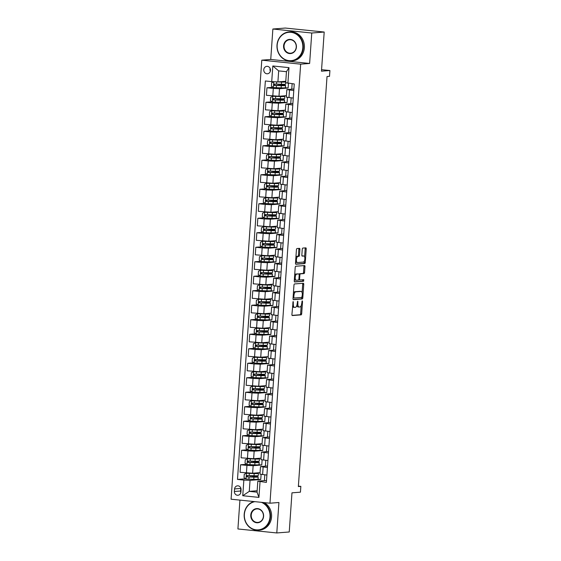<?xml version="1.0" encoding="UTF-8"?>
<svg xmlns="http://www.w3.org/2000/svg" width="561" height="561" viewBox="0 0 561 561"><rect width="100%" height="100%" fill="white"/><g stroke="black" fill="none" stroke-linecap="round" stroke-linejoin="round"><path stroke-width="0.84" d="M293.158 301.523L291.916 314.448A1.143 0.484 95.9 0 0 292.288 315.548A1.143 0.484 95.9 0 0 292.323 315.548L301.117 314.861A1.143 0.484 95.9 0 0 301.685 313.683L302.533 301.587L302.246 300.815L301.741 303.206A3.661 1.55 95.9 0 1 299.925 306.972L299.188 307.028A3.661 1.55 95.9 0 1 299.069 307.028A3.661 1.55 95.9 0 1 297.877 303.508L297.73 301.173L297.197 303.557A3.661 1.55 95.9 0 1 295.381 307.323L294.644 307.386A3.661 1.55 95.9 0 1 294.525 307.379A3.661 1.55 95.9 0 1 293.34 303.859L293.158 301.523M263.761 69.718A3.731 3.373 -94.5 0 0 267.415 73.779A3.731 3.373 -94.5 0 0 270.486 70.406A3.731 3.373 -94.5 0 0 266.833 66.345A3.731 3.373 -94.5 0 0 263.761 69.718M270.122 68.414A3.731 3.373 -94.5 0 0 269.981 69.234A3.731 3.373 -94.5 0 0 270.346 71.226M299.89 249.449A1.143 0.484 95.9 0 0 299.518 248.348A1.143 0.484 95.9 0 0 299.476 248.348L297.007 248.544A1.143 0.484 95.9 0 0 296.439 249.722L295.5 263.151A1.143 0.484 95.9 0 0 295.871 264.252A1.143 0.484 95.9 0 0 295.913 264.252L304.707 263.572A1.143 0.484 95.9 0 0 305.275 262.394L306.215 248.958A1.143 0.484 95.9 0 0 305.843 247.857A1.143 0.484 95.9 0 0 305.801 247.857L302.821 248.088A1.143 0.484 95.9 0 0 302.253 249.266L301.853 255.017A1.143 0.484 95.9 0 0 302.225 256.118A1.143 0.484 95.9 0 0 302.26 256.118L303.739 255.998A3.057 1.29 95.9 0 1 303.838 256.005A3.057 1.29 95.9 0 1 304.826 259.063A3.057 1.29 95.9 0 1 303.312 262.092L297.526 262.541A3.057 1.29 95.9 0 1 297.428 262.541A3.057 1.29 95.9 0 1 296.439 259.484A3.057 1.29 95.9 0 1 297.954 256.454L298.915 256.377A1.143 0.484 95.9 0 0 299.483 255.199L299.89 249.449L298.838 249.343A1.143 0.484 95.9 0 0 298.683 248.411M239.926 500.117L237.913 528.96L276.79 532.95L289.238 531.982L291.972 492.831L300.437 492.172L300.843 486.373L298.354 486.569L327.028 76.527L329.51 76.331L329.917 70.532L321.565 69.676M311.755 33.015L272.87 29.018L270.739 59.466L309.623 63.463L311.755 33.015L324.195 32.04L321.46 71.191L329.917 70.532M309.623 63.463L300.661 64.157L269.96 503.203L231.083 499.206L261.784 60.167L300.661 64.157M276.79 532.95L278.922 502.502L269.96 503.203M294.532 283.95A1.143 0.484 95.9 0 0 293.964 285.128L293.024 298.564A1.143 0.484 95.9 0 0 293.396 299.665A1.143 0.484 95.9 0 0 293.438 299.665L302.232 298.978A1.143 0.484 95.9 0 0 302.8 297.8L303.739 284.364A1.143 0.484 95.9 0 0 303.368 283.27A1.143 0.484 95.9 0 0 303.326 283.263L294.532 283.95M294.266 280.858L295.205 267.422A1.143 0.484 95.9 0 1 295.773 266.244L304.567 265.563A1.143 0.484 95.9 0 1 304.602 265.563A1.143 0.484 95.9 0 1 304.974 266.664L304.574 272.415A1.143 0.484 95.9 0 1 304.006 273.586L300.437 273.866A1.143 0.484 95.9 0 0 299.869 275.044L299.602 278.859A1.143 0.484 95.9 0 0 299.974 279.96A1.143 0.484 95.9 0 0 300.016 279.96L303.753 279.666L303.613 281.264L294.672 281.959A1.143 0.484 95.9 0 1 294.637 281.959A1.143 0.484 95.9 0 1 294.266 280.858M272.87 29.018L285.311 28.05L324.195 32.04M240.886 492.151L241.069 489.599A3.611 3.268 -94.5 0 0 234.554 488.933L234.372 491.485A3.611 3.268 -94.5 0 0 240.886 492.151M257.148 490.756L249.273 491.366L257.05 492.165L257.822 481.149L266.391 482.39L294.252 83.947L285.682 82.705L286.454 71.689L278.677 70.889L277.905 81.906L285.78 81.296M260.031 481.738L258.937 497.397L242.752 495.735L243.853 480.076L250.045 480.349L260.746 479.515L261.103 474.431M245.669 478.785L237.492 479.424L243.853 480.076M237.492 479.424L265.353 80.98L271.713 81.633L272.807 65.974L288.992 67.636L287.898 83.294M270.739 59.466L261.784 60.167M300.843 486.373L298.382 486.121M250.045 480.349L249.273 491.366L242.752 495.735M292.134 83.729L291.755 89.157M291.145 97.852L290.738 103.652M290.135 112.354L289.728 118.154M289.118 126.849L288.712 132.655M288.102 141.351L287.702 147.15M287.092 155.853L286.685 161.652M286.075 170.348L285.668 176.154M285.065 184.85L284.658 190.649M284.048 199.351L283.642 205.151M283.039 213.846L282.632 219.646M282.022 228.348L281.615 234.147M281.005 242.843L280.605 248.649M279.995 257.345L279.588 263.144M278.978 271.847L278.572 277.646M277.968 286.341L277.562 292.148M276.952 300.843L276.545 306.643M275.935 315.345L275.535 321.144M274.925 329.84L274.518 335.646M273.908 344.342L273.502 350.141M272.898 358.844L272.492 364.643M271.882 373.338L271.475 379.145M270.872 387.84L270.465 393.64M269.855 402.342L269.448 408.142M268.838 416.837L268.439 422.636M267.828 431.339L267.422 437.138M266.812 445.834L266.405 451.64M265.802 460.336L265.395 466.135M264.785 474.837L264.378 480.637M273.046 87.299L266.959 87.775L273.312 88.428L279.511 88.701L288.123 88.035L288.445 83.351M266.959 87.775L266.433 95.314L278.985 96.247L286.419 95.665M272.029 101.8L265.942 102.277L272.302 102.929L278.494 103.203L287.106 102.53L287.463 97.446M265.942 102.277L265.416 109.816L277.968 110.741L285.402 110.166M271.019 116.302L264.932 116.772L271.286 117.424L277.485 117.705L286.096 117.032L286.447 111.941M264.932 116.772L264.406 124.311L276.952 125.243L284.385 124.661M270.002 130.797L263.915 131.274L270.276 131.926L276.468 132.2L285.079 131.533L285.437 126.442M263.915 131.274L263.39 138.812L275.942 139.745L283.375 139.163M268.985 145.299L262.906 145.776L269.259 146.428L275.451 146.702L284.062 146.028L284.42 140.944M262.906 145.776L262.373 153.314L274.925 154.24L282.358 153.665M267.976 159.801L261.889 160.271L268.249 160.923L274.441 161.203L283.053 160.53L283.41 155.439M261.889 160.271L261.363 167.809L273.915 168.742L281.349 168.16M266.959 174.296L260.872 174.773L267.232 175.425L273.424 175.698L282.036 175.032L282.393 169.941M260.872 174.773L260.346 182.311L272.898 183.237L280.332 182.662M265.949 188.798L259.862 189.267L266.216 189.927L272.415 190.2L281.026 189.527L281.377 184.443M259.862 189.267L259.336 196.813L271.889 197.738L279.315 197.163M264.932 203.292L258.845 203.769L265.206 204.421L271.398 204.702L280.009 204.029L280.367 198.938M258.845 203.769L258.319 211.308L270.872 212.24L278.305 211.658M263.922 217.794L257.836 218.271L264.189 218.923L270.388 219.197L278.992 218.531L279.35 213.439M257.836 218.271L257.303 225.81L269.855 226.735L277.288 226.16M262.906 232.296L256.819 232.766L263.179 233.418L269.371 233.699L277.983 233.025L278.34 227.941M256.819 232.766L256.293 240.311L268.845 241.237L276.278 240.655M261.889 246.791L255.802 247.268L262.162 247.92L268.354 248.2L276.966 247.527L277.323 242.436M255.802 247.268L255.276 254.806L267.828 255.739L275.262 255.157M260.879 261.293L254.792 261.77L261.146 262.422L267.345 262.695L275.956 262.022L276.307 256.938M254.792 261.77L254.266 269.308L266.819 270.234L274.252 269.659M259.862 275.795L253.775 276.264L260.136 276.917L266.328 277.197L274.939 276.524L275.297 271.44M253.775 276.264L253.249 283.803L265.802 284.736L273.235 284.154M258.852 290.289L252.766 290.766L259.119 291.418L265.318 291.692L273.929 291.026L274.28 285.935M252.766 290.766L252.233 298.305L264.785 299.237L272.218 298.655M257.836 304.791L251.749 305.268L258.109 305.92L264.301 306.194L272.912 305.521L273.27 300.437M251.749 305.268L251.223 312.807L263.775 313.732L271.208 313.157M256.819 319.293L250.739 319.763L257.092 320.415L263.284 320.696L271.896 320.022L272.253 314.931M250.739 319.763L250.206 327.301L262.758 328.234L270.192 327.652M255.809 333.788L249.722 334.265L256.082 334.917L262.275 335.19L270.886 334.524L271.244 329.433M249.722 334.265L249.196 341.803L261.749 342.736L269.182 342.154M254.792 348.29L248.705 348.767L255.066 349.419L261.258 349.692L269.869 349.019L270.227 343.935M248.705 348.767L248.179 356.305L260.732 357.231L268.165 356.656M253.782 362.792L247.696 363.262L254.049 363.914L260.248 364.194L268.859 363.521L269.21 358.43M247.696 363.262L247.17 370.8L259.722 371.733L267.148 371.151M252.766 377.287L246.679 377.763L253.039 378.416L259.231 378.689L267.842 378.023L268.2 372.932M246.679 377.763L246.153 385.302L258.705 386.234L266.138 385.652M251.756 391.788L245.669 392.258L252.022 392.917L258.221 393.191L266.826 392.518L267.183 387.434M245.669 392.258L245.136 399.804L257.688 400.729L265.122 400.154M250.739 406.283L244.652 406.76L251.012 407.412L257.204 407.693L265.816 407.02L266.173 401.928M244.652 406.76L244.126 414.298L256.679 415.231L264.112 414.649M249.722 420.785L243.635 421.262L249.996 421.914L256.188 422.188L264.799 421.521L265.157 416.43M243.635 421.262L243.109 428.8L255.662 429.726L263.095 429.151M248.712 435.287L242.625 435.757L248.979 436.409L255.178 436.689L263.789 436.016L264.14 430.932M242.625 435.757L242.1 443.302L254.652 444.228L262.085 443.646M247.696 449.782L241.609 450.259L247.969 450.911L254.161 451.191L262.772 450.518L263.13 445.427M241.609 450.259L241.083 457.797L253.635 458.73L261.068 458.148M246.686 464.284L240.599 464.76L246.952 465.413L253.151 465.686L261.763 465.02L262.113 459.929M240.599 464.76L240.066 472.299L252.618 473.225L260.052 472.65M266.524 480.468L257.822 481.149M267.541 465.974L260.479 466.591L267.429 467.516M268.551 451.472L261.489 452.096L268.446 453.015M269.568 436.97L262.506 437.594L269.462 438.513M270.584 422.475L263.516 423.092L270.472 424.018M271.594 407.973L264.533 408.597L271.489 409.516M272.611 393.471L265.549 394.095L272.499 395.014M273.621 378.977L266.559 379.594L273.516 380.519M274.638 364.475L267.576 365.099L274.525 366.017M275.647 349.973L268.586 350.597L275.542 351.516M276.664 335.478L269.603 336.095L276.559 337.021M277.681 320.976L270.619 321.6L277.569 322.519M278.691 306.474L271.629 307.098L278.586 308.024M279.708 291.979L272.646 292.604L279.595 293.522M280.717 277.478L273.656 278.102L280.612 279.02M281.734 262.983L274.673 263.6L281.629 264.526M282.751 248.481L275.689 249.105L282.639 250.024M283.761 233.979L276.699 234.603L283.656 235.522M284.778 219.484L277.716 220.101L284.665 221.027M285.787 204.982L278.726 205.607L285.682 206.525M286.804 190.481L279.743 191.105L286.692 192.023M287.814 175.986L280.752 176.603L287.709 177.528M288.831 161.484L281.769 162.108L288.726 163.027M289.848 146.982L282.786 147.606L289.735 148.525M290.857 132.487L283.796 133.104L290.752 134.03M291.874 117.985L284.813 118.609L291.762 119.528M292.884 103.483L285.822 104.108L292.779 105.026M293.901 88.989L286.839 89.606L293.796 90.531M260.746 479.515L257.899 479.22M260.479 466.591L259.953 474.129L266.903 475.055M261.763 465.02L258.909 464.725M261.489 452.096L260.963 459.634L267.92 460.553M262.506 437.594L261.98 445.132L268.929 446.058M262.772 450.518L259.925 450.224M263.516 423.092L262.99 430.631L269.946 431.556M263.789 436.016L260.935 435.729M264.533 408.597L264.007 416.136L270.963 417.054M264.799 421.521L261.952 421.227M265.549 394.095L265.016 401.634L271.973 402.56M265.816 407.02L262.969 406.725M266.559 379.594L266.033 387.139L272.99 388.058M266.826 392.518L263.979 392.23M267.576 365.099L267.05 372.637L273.999 373.556M267.842 378.023L264.995 377.728M268.586 350.597L268.06 358.135L275.016 359.061M268.859 363.521L266.005 363.226M269.603 336.095L269.077 343.641L276.026 344.559M269.869 349.019L267.022 348.732M270.619 321.6L270.086 329.139L277.043 330.057M270.886 334.524L268.032 334.23M271.629 307.098L271.103 314.637L278.06 315.562M271.896 320.022L269.049 319.728M272.646 292.604L272.12 300.142L279.069 301.061M272.912 305.521L270.065 305.233M273.656 278.102L273.13 285.64L280.086 286.559M273.929 291.026L271.075 290.731M274.673 263.6L274.147 271.138L281.096 272.064M274.939 276.524L272.092 276.229M275.689 249.105L275.156 256.643L282.113 257.562M275.956 262.022L273.102 261.735M276.699 234.603L276.173 242.142L283.13 243.06M276.966 247.527L274.119 247.233M277.716 220.101L277.183 227.64L284.139 228.565M277.983 233.025L275.135 232.731M278.726 205.607L278.2 213.145L285.156 214.064M278.992 218.531L276.145 218.236M279.743 191.105L279.217 198.643L286.166 199.569M280.009 204.029L277.162 203.734M280.752 176.603L280.227 184.148L287.183 185.067M281.026 189.527L278.172 189.239M281.769 162.108L281.243 169.646L288.193 170.565M282.036 175.032L279.189 174.737M282.786 147.606L282.253 155.145L289.21 156.07M283.053 160.53L280.198 160.236M283.796 133.104L283.27 140.65L290.226 141.568M284.062 146.028L281.215 145.741M284.813 118.609L284.287 126.148L291.236 127.067M285.079 131.533L282.232 131.239M285.822 104.108L285.297 111.646L292.253 112.572M286.096 117.032L283.242 116.737M286.839 89.606L286.313 97.151L293.263 98.07M287.106 102.53L284.259 102.242M288.123 88.035L285.269 87.74M277.905 81.906L271.713 81.633M257.05 492.165L258.937 497.397M272.807 65.974L278.677 70.889M288.992 67.636L286.454 71.689M240.837 487.965A3.611 3.268 -94.5 0 0 240.774 488.449L240.592 491.001A3.611 3.268 -94.5 0 0 240.823 492.635M292.498 306.103A3.661 1.55 95.9 0 0 293.473 307.274A3.661 1.55 95.9 0 0 293.592 307.274M296.916 305.219A3.661 1.55 95.9 0 0 298.017 306.916A3.661 1.55 95.9 0 0 298.136 306.923M292.071 315.38L300.065 314.756A1.143 0.484 95.9 0 0 300.633 313.578L301.194 305.619M302.106 292.597L302.688 284.259A1.143 0.484 95.9 0 0 302.533 283.326M293.179 299.497L301.18 298.873A1.143 0.484 95.9 0 0 301.748 297.695L301.762 297.428M293.796 297.26L294.083 298.031L301.804 297.428L302.316 294.953A3.661 1.55 95.9 0 0 301.131 291.432A3.661 1.55 95.9 0 0 301.012 291.432L295.731 291.839A3.661 1.55 95.9 0 0 293.915 295.605L293.796 297.26L293.123 297.19M300.191 291.348A3.661 1.55 95.9 0 0 300.079 291.32A3.661 1.55 95.9 0 0 299.96 291.32L301.012 291.432M293.41 293.087A3.661 1.55 95.9 0 1 294.679 291.734L299.96 291.32M299.013 274.133A1.143 0.484 95.9 0 1 299.385 273.761L302.954 273.48A1.143 0.484 95.9 0 0 303.522 272.302L303.922 266.552A1.143 0.484 95.9 0 0 303.774 265.626M298.725 279.715A1.143 0.484 95.9 0 0 298.922 279.848A1.143 0.484 95.9 0 0 298.964 279.848L299.939 279.953M294.42 281.79L302.561 281.152L302.884 279.736M296.741 274.154A3.057 1.29 95.9 0 0 295.226 277.183A3.057 1.29 95.9 0 0 296.215 280.248A3.057 1.29 95.9 0 0 296.313 280.248L298.354 280.086A1.143 0.484 95.9 0 0 298.922 278.908L299.188 275.093A1.143 0.484 95.9 0 0 298.817 273.999A1.143 0.484 95.9 0 0 298.775 273.992L295.689 274.049A3.057 1.29 95.9 0 0 294.672 275.079M294.378 279.259A3.057 1.29 95.9 0 0 295.163 280.135A3.057 1.29 95.9 0 0 295.261 280.135M297.8 273.894A1.143 0.484 95.9 0 0 297.765 273.887A1.143 0.484 95.9 0 0 297.73 273.887L298.775 273.992M295.689 274.049L297.73 273.887M295.913 257.317A3.057 1.29 95.9 0 1 296.902 256.342L297.863 256.272A1.143 0.484 95.9 0 0 298.431 255.094L298.838 249.343M295.612 261.608A3.057 1.29 95.9 0 0 296.376 262.436A3.057 1.29 95.9 0 0 296.474 262.436M302.884 255.914A3.057 1.29 95.9 0 0 302.793 255.893A3.057 1.29 95.9 0 0 302.688 255.893L303.739 255.998M302.007 255.949L302.688 255.893M304.602 256.826L305.163 248.853A1.143 0.484 95.9 0 0 305.009 247.92M295.654 264.084L303.655 263.46A1.143 0.484 95.9 0 0 304.223 262.282L304.307 261.124M256.209 472.951A7.398 0.512 4 0 1 256.924 473.225A7.398 0.512 4 0 1 253.39 473.414L246.454 473.239L244.266 474.185L244.028 477.663L246.048 479.038L253.768 479.36A8.92 0.617 4 0 0 258.032 479.129L258.186 476.927A8.92 0.617 4 0 0 255.115 476.24L252.569 475.721M246.454 473.239L254.175 473.561A8.92 0.617 4 0 0 258.439 473.33A8.92 0.617 4 0 0 257.001 472.888M258.439 473.33L258.284 475.532A8.92 0.617 -176 0 1 254.021 475.763L247.149 475.518C246.223 475.91 246.195 476.373 247.05 476.913L253.923 477.152A8.92 0.617 4 0 0 258.186 476.927M254.07 477.025L254.126 476.247A7.398 0.512 -176 0 1 256.672 476.815A7.398 0.512 -176 0 1 253.137 477.011L247.766 476.857L247.12 475.875M254.126 476.247L250.809 475.679L250.718 476.941M257.219 458.449A7.398 0.512 4 0 1 257.941 458.723A7.398 0.512 4 0 1 254.399 458.912L248.116 458.688L245.283 459.683L245.038 463.169L247.064 464.543L254.785 464.859A8.92 0.617 4 0 0 259.042 464.627L259.196 462.425A8.92 0.617 4 0 0 256.132 461.738L253.579 461.226M247.464 458.744L255.192 459.059A8.92 0.617 4 0 0 259.448 458.828A8.92 0.617 4 0 0 258.011 458.386M259.448 458.828L259.294 461.03A8.92 0.617 -176 0 1 255.038 461.261L248.165 461.023C247.24 461.408 247.205 461.871 248.067 462.411L254.939 462.657A8.92 0.617 4 0 0 259.196 462.425M255.087 462.53L255.143 461.752A7.398 0.512 -176 0 1 257.688 462.32A7.398 0.512 -176 0 1 254.147 462.509L248.782 462.355L248.13 461.38M255.143 461.752L251.819 461.177L251.735 462.446M258.235 443.947A7.398 0.512 4 0 1 258.951 444.221A7.398 0.512 4 0 1 255.416 444.417L248.481 444.242L246.3 445.189L246.055 448.667L248.074 450.041L255.795 450.357A8.92 0.617 4 0 0 260.059 450.132L260.213 447.923A8.92 0.617 4 0 0 257.141 447.236L254.596 446.724M248.481 444.242L256.202 444.557A8.92 0.617 4 0 0 260.465 444.326A8.92 0.617 4 0 0 259.028 443.884M260.465 444.326L260.311 446.535A8.92 0.617 -176 0 1 256.047 446.766L249.175 446.521C248.25 446.907 248.221 447.369 249.077 447.916L255.949 448.155A8.92 0.617 4 0 0 260.213 447.923M256.096 448.029L256.153 447.25A7.398 0.512 -176 0 1 258.698 447.818A7.398 0.512 -176 0 1 255.164 448.015L249.792 447.86L249.147 446.879M256.153 447.25L252.836 446.675M259.245 429.453A7.398 0.512 4 0 1 259.967 429.726A7.398 0.512 4 0 1 256.426 429.915L249.498 429.74L247.31 430.687L247.071 434.165L249.091 435.539L256.812 435.862A8.92 0.617 4 0 0 261.075 435.631L261.23 433.429A8.92 0.617 4 0 0 258.158 432.741L255.613 432.384M249.498 429.74L257.219 430.063A8.92 0.617 4 0 0 261.475 429.831A8.92 0.617 4 0 0 260.038 429.389M261.475 429.831L261.321 432.033A8.92 0.617 -176 0 1 257.064 432.265L250.192 432.026C249.266 432.412 249.231 432.875 250.094 433.415L256.966 433.66A8.92 0.617 4 0 0 261.23 433.429M257.113 433.527L257.169 432.748A7.398 0.512 -176 0 1 259.715 433.323A7.398 0.512 -176 0 1 256.181 433.513L250.809 433.358L250.157 432.377M257.169 432.748L253.845 432.18L253.761 433.45M260.262 414.951A7.398 0.512 4 0 1 260.984 415.224A7.398 0.512 4 0 1 257.443 415.413L250.508 415.245L248.327 416.185L248.081 419.67L250.101 421.045L257.822 421.36A8.92 0.617 4 0 0 262.085 421.129L262.239 418.927A8.92 0.617 4 0 0 259.175 418.24L256.622 417.889M250.508 415.245L258.228 415.561A8.92 0.617 4 0 0 262.492 415.329A8.92 0.617 4 0 0 261.054 414.888M262.492 415.329L262.338 417.531A8.92 0.617 -176 0 1 258.074 417.763L251.202 417.524C250.283 417.91 250.248 418.373 251.104 418.913L257.976 419.158A8.92 0.617 4 0 0 262.239 418.927M258.13 419.032L258.179 418.254A7.398 0.512 -176 0 1 260.732 418.822A7.398 0.512 -176 0 1 257.19 419.011L251.826 418.857L251.174 417.882M258.179 418.254L254.862 417.679M254.911 501.653A14.221 12.847 -94.5 0 0 244.365 514.367A14.221 12.847 -94.5 0 0 256.195 529.829A14.221 12.847 -94.5 0 0 270.002 516.997A14.221 12.847 -94.5 0 0 261.37 502.319M262.667 502.453A14.572 13.169 85.5 0 1 270.465 517.018A14.572 13.169 85.5 0 1 258.467 530.194A14.572 13.169 85.5 0 1 244.196 514.318A14.572 13.169 85.5 0 1 253.909 501.548M250.774 515.026A7.111 6.423 85.5 0 1 257.674 508.603A7.111 6.423 85.5 0 1 263.593 516.337A7.111 6.423 85.5 0 1 256.686 522.754A7.111 6.423 85.5 0 1 250.774 515.026M263.425 516.295A6.76 6.108 -94.5 0 0 256.805 508.932A6.76 6.108 -94.5 0 0 251.237 515.047A6.76 6.108 -94.5 0 0 257.857 522.41A6.76 6.108 -94.5 0 0 263.425 516.295M264.224 502.607A14.572 13.169 85.5 0 1 271.566 516.933A14.572 13.169 85.5 0 1 259.561 530.11L258.467 530.194M277.169 45.168A14.221 12.847 -94.5 0 0 288.999 60.63A14.221 12.847 -94.5 0 0 302.814 47.797A14.221 12.847 -94.5 0 0 290.984 32.328A14.221 12.847 -94.5 0 0 277.169 45.168M303.277 47.818A14.572 13.169 85.5 0 1 291.271 60.995A14.572 13.169 85.5 0 1 277.008 45.118A14.572 13.169 85.5 0 1 289.006 31.942A14.572 13.169 85.5 0 1 303.277 47.818M283.578 45.827A7.111 6.423 85.5 0 1 290.486 39.403A7.111 6.423 85.5 0 1 296.404 47.138A7.111 6.423 85.5 0 1 289.497 53.554A7.111 6.423 85.5 0 1 283.578 45.827M296.236 47.096A6.76 6.108 -94.5 0 0 289.616 39.733A6.76 6.108 -94.5 0 0 284.048 45.848A6.76 6.108 -94.5 0 0 290.668 53.211A6.76 6.108 -94.5 0 0 296.236 47.096M289.006 31.942L290.107 31.858A14.572 13.169 85.5 0 1 304.371 47.734A14.572 13.169 85.5 0 1 292.365 60.911L291.271 60.995M261.279 400.449A7.398 0.512 4 0 1 261.994 400.722A7.398 0.512 4 0 1 258.46 400.919L251.524 400.743L249.336 401.69L249.098 405.168L251.118 406.543L258.838 406.865A8.92 0.617 4 0 0 263.102 406.634L263.256 404.425A8.92 0.617 4 0 0 260.185 403.738L257.639 403.387M251.524 400.743L259.245 401.059A8.92 0.617 4 0 0 263.509 400.835A8.92 0.617 4 0 0 262.071 400.393M263.509 400.835L263.354 403.036A8.92 0.617 -176 0 1 259.091 403.268L252.219 403.022C251.293 403.408 251.265 403.878 252.12 404.418L258.993 404.656A8.92 0.617 4 0 0 263.256 404.425M259.14 404.53L259.196 403.752A7.398 0.512 -176 0 1 261.742 404.32A7.398 0.512 -176 0 1 258.207 404.516L252.836 404.362L252.191 403.38M259.196 403.752L255.879 403.177L255.788 404.446M262.289 385.954A7.398 0.512 4 0 1 263.011 386.227A7.398 0.512 4 0 1 259.47 386.417L252.534 386.241L250.353 387.188L250.108 390.666L252.127 392.048L259.855 392.363A8.92 0.617 4 0 0 264.112 392.132L264.266 389.93A8.92 0.617 4 0 0 261.202 389.243L258.649 388.885M252.534 386.241L260.255 386.564A8.92 0.617 4 0 0 264.519 386.333A8.92 0.617 4 0 0 263.081 385.891M264.519 386.333L264.364 388.535A8.92 0.617 -176 0 1 260.101 388.766L253.228 388.528C252.31 388.913 252.275 389.376 253.137 389.916L260.009 390.161A8.92 0.617 4 0 0 264.266 389.93M260.157 390.028L260.213 389.25A7.398 0.512 -176 0 1 262.758 389.825A7.398 0.512 -176 0 1 259.217 390.014L253.853 389.86L253.2 388.878M260.213 389.25L256.889 388.682L256.798 389.951M263.305 371.452A7.398 0.512 4 0 1 264.021 371.726A7.398 0.512 4 0 1 260.486 371.922L253.551 371.747L251.37 372.686L251.125 376.172L253.144 377.546L260.865 377.862A8.92 0.617 4 0 0 265.129 377.63L265.283 375.428A8.92 0.617 4 0 0 262.211 374.741L259.666 374.39M253.551 371.747L261.272 372.062A8.92 0.617 4 0 0 265.535 371.831A8.92 0.617 4 0 0 264.098 371.389M265.535 371.831L265.381 374.04A8.92 0.617 -176 0 1 261.117 374.264L254.245 374.026C253.32 374.411 253.292 374.874 254.147 375.414L261.019 375.66A8.92 0.617 4 0 0 265.283 375.428M261.167 375.533L261.223 374.755A7.398 0.512 -176 0 1 263.768 375.323A7.398 0.512 -176 0 1 260.234 375.512L254.862 375.358L254.217 374.383M261.223 374.755L257.906 374.18L257.815 375.449M264.315 356.95A7.398 0.512 4 0 1 265.037 357.231A7.398 0.512 4 0 1 261.496 357.42L254.561 357.245L252.38 358.191L252.134 361.67L254.161 363.044L261.882 363.367A8.92 0.617 4 0 0 266.145 363.135L266.3 360.926A8.92 0.617 4 0 0 263.228 360.246L260.683 359.889M254.561 357.245L262.289 357.567A8.92 0.617 4 0 0 266.545 357.336A8.92 0.617 4 0 0 265.108 356.894M266.545 357.336L266.391 359.538A8.92 0.617 -176 0 1 262.134 359.769L255.262 359.524C254.336 359.91 254.301 360.379 255.164 360.919L262.036 361.158A8.92 0.617 4 0 0 266.3 360.926M262.183 361.032L262.239 360.253A7.398 0.512 -176 0 1 264.785 360.821A7.398 0.512 -176 0 1 261.244 361.018L255.879 360.863L255.227 359.882M262.239 360.253L258.916 359.678L258.831 360.947M265.332 342.455A7.398 0.512 4 0 1 266.047 342.729A7.398 0.512 4 0 1 262.513 342.918L256.223 342.694L253.397 343.69L253.151 347.168L255.171 348.549L262.892 348.865A8.92 0.617 4 0 0 267.155 348.633L267.309 346.432A8.92 0.617 4 0 0 264.238 345.744L261.692 345.387M255.578 342.75L263.298 343.066A8.92 0.617 4 0 0 267.562 342.834A8.92 0.617 4 0 0 266.124 342.392M267.562 342.834L267.408 345.036A8.92 0.617 -176 0 1 263.144 345.267L256.272 345.029C255.353 345.415 255.318 345.878 256.174 346.418L263.046 346.663A8.92 0.617 4 0 0 267.309 346.432M263.2 346.537L263.249 345.751A7.398 0.512 -176 0 1 265.802 346.326A7.398 0.512 -176 0 1 262.26 346.516L256.889 346.361L256.244 345.387M263.249 345.751L259.932 345.183L259.841 346.453M266.349 327.954A7.398 0.512 4 0 1 267.064 328.227A7.398 0.512 4 0 1 263.53 328.423L256.594 328.248L254.406 329.195L254.168 332.673L256.188 334.047L263.908 334.363A8.92 0.617 4 0 0 268.172 334.132L268.326 331.93A8.92 0.617 4 0 0 265.255 331.242L262.709 330.892M256.594 328.248L264.315 328.564A8.92 0.617 4 0 0 268.579 328.332A8.92 0.617 4 0 0 267.141 327.89M268.579 328.332L268.424 330.541A8.92 0.617 -176 0 1 264.161 330.773L257.289 330.527C256.363 330.913 256.328 331.376 257.19 331.923L264.063 332.161A8.92 0.617 4 0 0 268.326 331.93M264.21 332.035L264.266 331.256A7.398 0.512 -176 0 1 266.812 331.824A7.398 0.512 -176 0 1 263.277 332.014L257.906 331.867L257.254 330.885M264.266 331.256L260.942 330.681L260.858 331.951M267.359 313.452A7.398 0.512 4 0 1 268.081 313.732A7.398 0.512 4 0 1 264.54 313.922L257.604 313.746L255.423 314.693L255.178 318.171L257.197 319.546L264.925 319.868A8.92 0.617 4 0 0 269.182 319.637L269.336 317.428A8.92 0.617 4 0 0 266.272 316.748L263.719 316.229M257.604 313.746L265.325 314.069A8.92 0.617 4 0 0 269.589 313.837A8.92 0.617 4 0 0 268.151 313.396M269.589 313.837L269.434 316.039A8.92 0.617 -176 0 1 265.171 316.271L258.298 316.025C257.38 316.418 257.345 316.881 258.207 317.421L265.08 317.659A8.92 0.617 4 0 0 269.336 317.428M265.227 317.533L265.276 316.755A7.398 0.512 -176 0 1 267.828 317.323A7.398 0.512 -176 0 1 264.287 317.519L258.923 317.365L258.27 316.383M265.276 316.755L261.959 316.187L261.868 317.449M268.375 298.957A7.398 0.512 4 0 1 269.091 299.23A7.398 0.512 4 0 1 265.556 299.42L259.266 299.195L256.433 300.191L256.195 303.669L258.214 305.051L265.935 305.366A8.92 0.617 4 0 0 270.199 305.135L270.353 302.933A8.92 0.617 4 0 0 267.281 302.246L264.736 301.734M258.621 299.251L266.342 299.567A8.92 0.617 4 0 0 270.605 299.336A8.92 0.617 4 0 0 269.168 298.894M270.605 299.336L270.451 301.538A8.92 0.617 -176 0 1 266.187 301.769L259.315 301.53C258.39 301.916 258.362 302.379 259.217 302.919L266.089 303.164A8.92 0.617 4 0 0 270.353 302.933M266.237 303.038L266.293 302.253A7.398 0.512 -176 0 1 268.838 302.828A7.398 0.512 -176 0 1 265.304 303.017L259.932 302.863L259.287 301.888M266.293 302.253L262.976 301.685L262.885 302.954M269.385 284.455A7.398 0.512 4 0 1 270.107 284.729A7.398 0.512 4 0 1 266.566 284.925L259.631 284.75L257.45 285.696L257.204 289.174L259.231 290.549L266.952 290.864A8.92 0.617 4 0 0 271.208 290.633L271.363 288.431A8.92 0.617 4 0 0 268.298 287.744L265.746 287.232M259.631 284.75L267.359 285.065A8.92 0.617 4 0 0 271.615 284.834A8.92 0.617 4 0 0 270.178 284.392M271.615 284.834L271.461 287.043A8.92 0.617 -176 0 1 267.204 287.274L260.332 287.029C259.406 287.414 259.371 287.877 260.234 288.424L267.106 288.663A8.92 0.617 4 0 0 271.363 288.431M267.253 288.536L267.309 287.758A7.398 0.512 -176 0 1 269.855 288.326A7.398 0.512 -176 0 1 266.314 288.515L260.949 288.368L260.297 287.386M267.309 287.758L263.986 287.183L263.901 288.452M270.402 269.96A7.398 0.512 4 0 1 271.117 270.234A7.398 0.512 4 0 1 267.583 270.423L260.648 270.248L258.467 271.194L258.221 274.673L260.241 276.047L267.962 276.37A8.92 0.617 4 0 0 272.225 276.138L272.38 273.936A8.92 0.617 4 0 0 269.308 273.249L266.763 272.73M260.648 270.248L268.368 270.57A8.92 0.617 4 0 0 272.632 270.339A8.92 0.617 4 0 0 271.194 269.897M272.632 270.339L272.478 272.541A8.92 0.617 -176 0 1 268.214 272.772L261.342 272.527C260.416 272.919 260.388 273.382 261.244 273.922L268.116 274.161A8.92 0.617 4 0 0 272.38 273.936M268.263 274.034L268.319 273.256A7.398 0.512 -176 0 1 270.865 273.824A7.398 0.512 -176 0 1 267.331 274.02L261.959 273.866L261.314 272.884M268.319 273.256L265.002 272.688L264.911 273.95M271.412 255.458A7.398 0.512 4 0 1 272.134 255.732A7.398 0.512 4 0 1 268.593 255.921L262.31 255.697L259.477 256.693L259.238 260.178L261.258 261.552L268.978 261.868A8.92 0.617 4 0 0 273.242 261.636L273.396 259.434A8.92 0.617 4 0 0 270.325 258.747L267.779 258.397M261.664 255.753L269.385 256.068A8.92 0.617 4 0 0 273.642 255.837A8.92 0.617 4 0 0 272.204 255.395M273.642 255.837L273.495 258.039A8.92 0.617 -176 0 1 269.231 258.27L262.359 258.032C261.433 258.418 261.398 258.88 262.26 259.42L269.133 259.666A8.92 0.617 4 0 0 273.396 259.434M269.28 259.54L269.336 258.761A7.398 0.512 -176 0 1 271.882 259.329A7.398 0.512 -176 0 1 268.347 259.519L262.976 259.364L262.324 258.39M269.336 258.761L266.012 258.186L265.928 259.455M272.429 240.957A7.398 0.512 4 0 1 273.151 241.23A7.398 0.512 4 0 1 269.61 241.426L262.674 241.251L260.493 242.198L260.248 245.676L262.268 247.05L269.988 247.366A8.92 0.617 4 0 0 274.252 247.135L274.406 244.933A8.92 0.617 4 0 0 271.342 244.245L268.789 243.895M262.674 241.251L270.395 241.567A8.92 0.617 4 0 0 274.659 241.335A8.92 0.617 4 0 0 273.221 240.893M274.659 241.335L274.504 243.544A8.92 0.617 -176 0 1 270.241 243.776L263.368 243.53C262.45 243.916 262.415 244.379 263.27 244.926L270.143 245.164A8.92 0.617 4 0 0 274.406 244.933M270.297 245.038L270.346 244.259A7.398 0.512 -176 0 1 272.898 244.827A7.398 0.512 -176 0 1 269.357 245.017L263.993 244.869L263.34 243.888M270.346 244.259L267.029 243.684L266.938 244.954M273.445 226.462A7.398 0.512 4 0 1 274.161 226.735A7.398 0.512 4 0 1 270.626 226.925L263.691 226.749L261.503 227.696L261.265 231.174L263.284 232.549L271.005 232.871A8.92 0.617 4 0 0 275.269 232.64L275.423 230.438A8.92 0.617 4 0 0 272.351 229.751L269.806 229.393M263.691 226.749L271.412 227.072A8.92 0.617 4 0 0 275.675 226.84A8.92 0.617 4 0 0 274.238 226.399M275.675 226.84L275.521 229.042A8.92 0.617 -176 0 1 271.258 229.274L264.385 229.035C263.46 229.421 263.432 229.884 264.287 230.424L271.159 230.669A8.92 0.617 4 0 0 275.423 230.438M271.307 230.536L271.363 229.758A7.398 0.512 -176 0 1 273.908 230.326A7.398 0.512 -176 0 1 270.374 230.522L265.002 230.368L264.357 229.386M271.363 229.758L268.039 229.19L267.955 230.459M274.455 211.96A7.398 0.512 4 0 1 275.178 212.233A7.398 0.512 4 0 1 271.636 212.423L264.701 212.254L262.52 213.194L262.275 216.679L264.294 218.054L272.022 218.369A8.92 0.617 4 0 0 276.278 218.138L276.433 215.936A8.92 0.617 4 0 0 273.368 215.249L270.816 214.898M264.701 212.254L272.422 212.57A8.92 0.617 4 0 0 276.685 212.339A8.92 0.617 4 0 0 275.248 211.897M276.685 212.339L276.531 214.54A8.92 0.617 -176 0 1 272.267 214.772L265.395 214.533C264.476 214.919 264.441 215.382 265.304 215.922L272.176 216.167A8.92 0.617 4 0 0 276.433 215.936M272.323 216.041L272.38 215.263A7.398 0.512 -176 0 1 274.925 215.831A7.398 0.512 -176 0 1 271.384 216.02L266.019 215.866L265.367 214.891M272.38 215.263L269.056 214.688L268.964 215.957M275.472 197.458A7.398 0.512 4 0 1 276.187 197.731A7.398 0.512 4 0 1 272.653 197.928L265.718 197.752L263.537 198.699L263.291 202.177L265.311 203.552L273.032 203.867A8.92 0.617 4 0 0 277.295 203.643L277.45 201.434A8.92 0.617 4 0 0 274.378 200.747L271.833 200.396M265.718 197.752L273.438 198.068A8.92 0.617 4 0 0 277.702 197.844A8.92 0.617 4 0 0 276.264 197.395M277.702 197.844L277.548 200.046A8.92 0.617 -176 0 1 273.284 200.277L266.412 200.032C265.486 200.417 265.458 200.887 266.314 201.427L273.186 201.665A8.92 0.617 4 0 0 277.45 201.434M273.333 201.539L273.389 200.761A7.398 0.512 -176 0 1 275.935 201.329A7.398 0.512 -176 0 1 272.401 201.525L267.029 201.371L266.384 200.389M273.389 200.761L270.072 200.186M276.482 182.963A7.398 0.512 4 0 1 277.204 183.237A7.398 0.512 4 0 1 273.663 183.426L266.727 183.251L264.547 184.197L264.301 187.676L266.328 189.05L274.049 189.373A8.92 0.617 4 0 0 278.312 189.141L278.466 186.939A8.92 0.617 4 0 0 275.395 186.252L272.849 185.894M266.727 183.251L274.455 183.573A8.92 0.617 4 0 0 278.712 183.342A8.92 0.617 4 0 0 277.274 182.9M278.712 183.342L278.558 185.544A8.92 0.617 -176 0 1 274.301 185.775L267.429 185.537C266.503 185.922 266.468 186.385 267.331 186.925L274.203 187.171A8.92 0.617 4 0 0 278.466 186.939M274.35 187.037L274.406 186.259A7.398 0.512 -176 0 1 276.952 186.834A7.398 0.512 -176 0 1 273.41 187.023L268.046 186.869L267.394 185.887M274.406 186.259L271.082 185.691L270.998 186.96M277.499 168.461A7.398 0.512 4 0 1 278.214 168.735A7.398 0.512 4 0 1 274.68 168.924L267.744 168.756L265.563 169.695L265.318 173.181L267.338 174.555L275.058 174.871A8.92 0.617 4 0 0 279.322 174.639L279.476 172.437A8.92 0.617 4 0 0 276.405 171.75L273.859 171.4M267.744 168.756L275.465 169.071A8.92 0.617 4 0 0 279.729 168.84A8.92 0.617 4 0 0 278.291 168.398M279.729 168.84L279.574 171.042A8.92 0.617 -176 0 1 275.311 171.273L268.439 171.035C267.52 171.421 267.485 171.883 268.34 172.423L275.213 172.669A8.92 0.617 4 0 0 279.476 172.437M275.367 172.543L275.416 171.764A7.398 0.512 -176 0 1 277.968 172.332A7.398 0.512 -176 0 1 274.427 172.522L269.056 172.367L268.41 171.393M275.416 171.764L272.099 171.189M278.515 153.959A7.398 0.512 4 0 1 279.231 154.233A7.398 0.512 4 0 1 275.696 154.429L268.761 154.254L266.573 155.201L266.335 158.679L268.354 160.053L276.075 160.376A8.92 0.617 4 0 0 280.339 160.144L280.493 157.936A8.92 0.617 4 0 0 277.422 157.248L274.876 156.898M268.761 154.254L276.482 154.577A8.92 0.617 4 0 0 280.745 154.345A8.92 0.617 4 0 0 279.308 153.903M280.745 154.345L280.591 156.547A8.92 0.617 -176 0 1 276.328 156.778L269.455 156.533C268.53 156.919 268.495 157.389 269.357 157.929L276.229 158.167A8.92 0.617 4 0 0 280.493 157.936M276.377 158.041L276.433 157.262A7.398 0.512 -176 0 1 278.978 157.83A7.398 0.512 -176 0 1 275.444 158.027L270.072 157.872L269.42 156.891M276.433 157.262L273.109 156.687L273.025 157.957M279.525 139.465A7.398 0.512 4 0 1 280.248 139.738A7.398 0.512 4 0 1 276.706 139.927L270.423 139.703L267.59 140.699L267.345 144.177L269.364 145.558L277.092 145.874A8.92 0.617 4 0 0 281.349 145.643L281.503 143.441A8.92 0.617 4 0 0 278.438 142.753L275.886 142.242M269.771 139.759L277.492 140.075A8.92 0.617 4 0 0 281.755 139.843A8.92 0.617 4 0 0 280.318 139.401M281.755 139.843L281.601 142.045A8.92 0.617 -176 0 1 277.337 142.277L270.465 142.038C269.546 142.424 269.511 142.887 270.374 143.427L277.246 143.672A8.92 0.617 4 0 0 281.503 143.441M277.393 143.546L277.443 142.76A7.398 0.512 -176 0 1 279.995 143.336A7.398 0.512 -176 0 1 276.454 143.525L271.089 143.371L270.437 142.396M277.443 142.76L274.126 142.192L274.034 143.462M280.542 124.963A7.398 0.512 4 0 1 281.257 125.236A7.398 0.512 4 0 1 277.723 125.433L270.788 125.257L268.607 126.197L268.361 129.682L270.381 131.057L278.102 131.372A8.92 0.617 4 0 0 282.365 131.141L282.52 128.939A8.92 0.617 4 0 0 279.448 128.252L276.903 127.74M270.788 125.257L278.508 125.573A8.92 0.617 4 0 0 282.772 125.341A8.92 0.617 4 0 0 281.334 124.9M282.772 125.341L282.618 127.55A8.92 0.617 -176 0 1 278.354 127.775L271.482 127.536C270.556 127.922 270.528 128.385 271.384 128.925L278.256 129.17A8.92 0.617 4 0 0 282.52 128.939M278.403 129.044L278.459 128.266A7.398 0.512 -176 0 1 281.005 128.834A7.398 0.512 -176 0 1 277.471 129.023L272.099 128.876L271.454 127.894M278.459 128.266L275.142 127.691L275.051 128.96M281.552 110.461A7.398 0.512 4 0 1 282.274 110.741A7.398 0.512 4 0 1 278.733 110.931L271.797 110.755L269.617 111.702L269.371 115.18L271.398 116.555L279.119 116.877A8.92 0.617 4 0 0 283.375 116.646L283.529 114.437A8.92 0.617 4 0 0 280.465 113.757L277.912 113.238M271.797 110.755L279.525 111.078A8.92 0.617 4 0 0 283.782 110.847A8.92 0.617 4 0 0 282.344 110.405M283.782 110.847L283.628 113.049A8.92 0.617 -176 0 1 279.371 113.28L272.499 113.034C271.573 113.42 271.538 113.89 272.401 114.43L279.273 114.668A8.92 0.617 4 0 0 283.529 114.437M279.42 114.542L279.476 113.764A7.398 0.512 -176 0 1 282.022 114.332A7.398 0.512 -176 0 1 278.48 114.528L273.116 114.374L272.464 113.392M279.476 113.764L276.152 113.189L276.068 114.458M282.569 95.966A7.398 0.512 4 0 1 283.284 96.24A7.398 0.512 4 0 1 279.75 96.429L273.459 96.204L270.633 97.2L270.388 100.678L272.408 102.06L280.128 102.375A8.92 0.617 4 0 0 284.392 102.144L284.546 99.942A8.92 0.617 4 0 0 281.475 99.255L278.929 98.743M272.814 96.261L280.535 96.576A8.92 0.617 4 0 0 284.799 96.345A8.92 0.617 4 0 0 283.361 95.903M284.799 96.345L284.644 98.547A8.92 0.617 -176 0 1 280.381 98.778L273.509 98.54C272.583 98.925 272.555 99.388 273.41 99.928L280.283 100.174A8.92 0.617 4 0 0 284.546 99.942M280.43 100.047L280.486 99.262A7.398 0.512 -176 0 1 283.032 99.837A7.398 0.512 -176 0 1 279.497 100.026L274.126 99.872L273.48 98.897M280.486 99.262L277.169 98.694L277.078 99.963M274.098 81.738L271.643 82.705L271.405 86.184L273.424 87.558L281.145 87.874A8.92 0.617 4 0 0 285.409 87.642L285.563 85.44A8.92 0.617 4 0 0 282.492 84.753L279.946 84.402M273.831 81.759L281.552 82.074A8.92 0.617 4 0 0 285.738 81.92M285.745 81.766A8.92 0.617 4 0 0 284.371 81.401M278.41 81.871L280.759 81.934A7.398 0.512 4 0 0 284.301 81.738A7.398 0.512 4 0 0 283.578 81.464M285.752 82.726L285.661 84.052A8.92 0.617 -176 0 1 281.398 84.283L274.525 84.038C273.6 84.423 273.565 84.886 274.427 85.433L281.299 85.672A8.92 0.617 4 0 0 285.563 85.44M281.447 85.545L281.503 84.767A7.398 0.512 -176 0 1 284.048 85.335A7.398 0.512 -176 0 1 280.514 85.524L275.142 85.377L274.49 84.395M281.503 84.767L278.179 84.192L278.095 85.461M279.511 88.701L278.985 96.247M278.494 103.203L277.968 110.741M277.485 117.705L276.952 125.243M276.468 132.2L275.942 139.745M275.451 146.702L274.925 154.24M274.441 161.203L273.915 168.742M273.424 175.698L272.898 183.237M272.415 190.2L271.889 197.738M271.398 204.702L270.872 212.24M270.388 219.197L269.855 226.735M269.371 233.699L268.845 241.237M268.354 248.2L267.828 255.739M267.345 262.695L266.819 270.234M266.328 277.197L265.802 284.736M265.318 291.692L264.785 299.237M264.301 306.194L263.775 313.732M263.284 320.696L262.758 328.234M262.275 335.19L261.749 342.736M261.258 349.692L260.732 357.231M260.248 364.194L259.722 371.733M259.231 378.689L258.705 386.234M258.221 393.191L257.688 400.729M257.204 407.693L256.679 415.231M256.188 422.188L255.662 429.726M255.178 436.689L254.652 444.228M254.161 451.191L253.635 458.73M253.151 465.686L252.618 473.225M263.137 467.075L262.611 474.613M246.952 465.413L246.426 472.951M247.969 450.911L247.443 458.449M264.154 452.573L263.621 460.111M248.979 436.409L248.453 443.954M265.164 438.071L264.638 445.616M249.996 421.914L249.47 429.453M266.18 423.576L265.655 431.114M251.012 407.412L250.479 414.951M267.19 409.074L266.664 416.613M252.022 392.917L251.496 400.456M268.207 394.579L267.681 402.118M253.039 378.416L252.513 385.954M269.224 380.078L268.691 387.616M254.049 363.914L253.523 371.452M270.234 365.576L269.708 373.114M255.066 349.419L254.54 356.957M271.251 351.081L270.725 358.619M256.082 334.917L255.55 342.455M272.26 336.579L271.734 344.117M257.092 320.415L256.566 327.961M273.277 322.077L272.751 329.616M258.109 305.92L257.583 313.459M274.294 307.582L273.761 315.121M259.119 291.418L258.593 298.957M275.304 293.08L274.778 300.619M260.136 276.917L259.61 284.462M276.321 278.579L275.795 286.124M261.146 262.422L260.62 269.96M277.33 264.084L276.804 271.622M262.162 247.92L261.636 255.458M278.347 249.582L277.821 257.12M263.179 233.418L262.646 240.964M279.357 235.08L278.831 242.625M264.189 218.923L263.663 226.462M280.374 220.585L279.848 228.124M265.206 204.421L264.68 211.96M281.391 206.083L280.858 213.622M266.216 189.927L265.69 197.465M282.4 191.582L281.874 199.127M267.232 175.425L266.706 182.963M283.417 177.087L282.891 184.625M268.249 160.923L267.716 168.461M284.427 162.585L283.901 170.123M269.259 146.428L268.733 153.966M285.444 148.09L284.918 155.628M270.276 131.926L269.75 139.465M286.461 133.588L285.928 141.127M271.286 117.424L270.76 124.963M287.47 119.086L286.944 126.625M272.302 102.929L271.776 110.468M288.487 104.591L287.961 112.13M273.312 88.428L272.786 95.966M289.497 90.09L288.971 97.628M240.592 491.001L234.372 491.485M240.774 488.449L234.554 488.933M292.66 303.789L293.34 303.859M297.316 301.874L297.989 301.944M297.204 303.438L297.877 303.508M301.86 301.516L302.533 301.587M300.633 313.578L301.685 313.683M300.065 314.756L301.117 314.861M292.772 302.225L293.445 302.295M302.688 284.259L303.739 284.364M301.748 297.695L302.8 297.8M301.18 298.873L302.232 298.978M294.679 291.734L295.731 291.839M293.242 295.535L293.915 295.605M303.922 266.552L304.974 266.664M303.522 272.302L304.574 272.415M302.954 273.48L304.006 273.586M299.385 273.761L300.437 273.866M299.195 274.974L299.869 275.044M298.929 278.789L299.602 278.859M302.561 281.152L303.613 281.264M298.431 255.094L299.483 255.199M297.863 256.272L298.915 256.377M296.902 256.342L297.954 256.454M305.163 248.853L306.215 248.958M304.223 262.282L305.275 262.394M303.655 263.46L304.707 263.572M246.398 473.267L245.999 479.003M253.923 477.152L253.768 479.36M252.205 476.983L252.268 476.008M254.175 473.561L254.021 475.763M249.07 477.025L248.916 479.227M249.322 473.428L249.168 475.63M247.766 476.857L247.05 476.913M247.415 458.765L247.008 464.508M254.939 462.657L254.785 464.859M253.214 462.488L253.284 461.507M255.192 459.059L255.038 461.261M250.087 462.523L249.933 464.725M250.339 458.926L250.185 461.135M248.782 462.355L248.067 462.411M248.425 444.263L248.025 450.006M255.949 448.155L255.795 450.357M254.231 447.987L254.301 447.005M256.202 444.557L256.047 446.766M251.104 448.029L250.949 450.231M251.349 444.431L251.195 446.633M249.792 447.86L249.077 447.916M249.442 429.768L249.035 435.511M256.966 433.66L256.812 435.862M255.241 433.485L255.311 432.51M257.219 430.063L257.064 432.265M252.113 433.527L251.959 435.729M252.366 429.929L252.212 432.131M250.809 433.358L250.094 433.415M250.451 415.266L250.052 421.009M257.976 419.158L257.822 421.36M256.258 418.99L256.328 418.008M258.228 415.561L258.074 417.763M253.13 419.025L252.976 421.234M253.383 415.428L253.228 417.636M251.826 418.857L251.104 418.913M251.468 400.764L251.069 406.508M258.993 404.656L258.838 406.865M257.275 404.488L257.338 403.513M259.245 401.059L259.091 403.268M254.14 404.53L253.986 406.732M254.392 400.933L254.238 403.135M252.836 404.362L252.12 404.418M252.478 386.27L252.078 392.013M260.009 390.161L259.855 392.363M258.284 389.986L258.355 389.011M260.255 386.564L260.101 388.766M255.157 390.028L255.003 392.23M255.409 386.431L255.255 388.633M253.853 389.86L253.137 389.916M253.495 371.768L253.095 377.511M261.019 375.66L260.865 377.862M259.301 375.491L259.364 374.51M261.272 372.062L261.117 374.264M256.167 375.526L256.012 377.735M256.419 371.936L256.265 374.138M254.862 375.358L254.147 375.414M254.512 357.273L254.105 363.009M262.036 361.158L261.882 363.367M260.311 360.989L260.381 360.015M262.289 357.567L262.134 359.769M257.183 361.032L257.029 363.233M257.436 357.434L257.282 359.636M255.879 360.863L255.164 360.919M255.521 342.771L255.122 348.514M263.046 346.663L262.892 348.865M261.328 346.488L261.398 345.513M263.298 343.066L263.144 345.267M258.2 346.53L258.046 348.732M258.446 342.932L258.298 345.141M256.889 346.361L256.174 346.418M256.538 328.269L256.139 334.012M264.063 332.161L263.908 334.363M262.338 331.993L262.408 331.011M264.315 328.564L264.161 330.773M259.21 332.028L259.056 334.237M259.463 328.437L259.308 330.639M257.906 331.867L257.19 331.923M257.548 313.774L257.148 319.511M265.08 317.659L264.925 319.868M263.354 317.491L263.425 316.516M265.325 314.069L265.171 316.271M260.227 317.533L260.073 319.735M260.479 313.936L260.325 316.138M258.923 317.365L258.207 317.421M258.565 299.272L258.165 305.016M266.089 303.164L265.935 305.366M264.371 302.989L264.434 302.014M266.342 299.567L266.187 301.769M261.237 303.031L261.082 305.233M261.489 299.434L261.335 301.643M259.932 302.863L259.217 302.919M259.582 284.771L259.175 290.514M267.106 288.663L266.952 290.864M265.381 288.494L265.451 287.512M267.359 285.065L267.204 287.274M262.253 288.529L262.099 290.738M262.506 284.939L262.352 287.141M260.949 288.368L260.234 288.424M260.592 270.276L260.192 276.012M268.116 274.161L267.962 276.37M266.398 273.992L266.468 273.018M268.368 270.57L268.214 272.772M263.27 274.034L263.116 276.236M263.516 270.437L263.361 272.639M261.959 273.866L261.244 273.922M261.608 255.774L261.202 261.517M269.133 259.666L268.978 261.868M267.408 259.498L267.478 258.516M269.385 256.068L269.231 258.27M264.28 259.533L264.126 261.735M264.533 255.935L264.378 258.144M262.976 259.364L262.26 259.42M262.618 241.272L262.218 247.015M270.143 245.164L269.988 247.366M268.424 244.996L268.495 244.014M270.395 241.567L270.241 243.776M265.297 245.038L265.143 247.24M265.549 241.44L265.395 243.642M263.993 244.869L263.27 244.926M263.635 226.777L263.235 232.52M271.159 230.669L271.005 232.871M269.441 230.494L269.504 229.519M271.412 227.072L271.258 229.274M266.307 230.536L266.152 232.738M266.559 226.939L266.405 229.14M265.002 230.368L264.287 230.424M264.652 212.275L264.245 218.019M272.176 216.167L272.022 218.369M270.451 215.999L270.521 215.017M272.422 212.57L272.267 214.772M267.324 216.034L267.169 218.236M267.576 212.437L267.422 214.646M266.019 215.866L265.304 215.922M265.662 197.774L265.262 203.517M273.186 201.665L273.032 203.867M271.468 201.497L271.531 200.522M273.438 198.068L273.284 200.277M268.333 201.539L268.179 203.741M268.586 197.942L268.431 200.144M267.029 201.371L266.314 201.427M266.678 183.279L266.272 189.022M274.203 187.171L274.049 189.373M272.478 186.995L272.548 186.021M274.455 183.573L274.301 185.775M269.35 187.037L269.196 189.239M269.603 183.44L269.448 185.642M268.046 186.869L267.331 186.925M267.688 168.777L267.288 174.52M275.213 172.669L275.058 174.871M273.495 172.5L273.565 171.519M275.465 169.071L275.311 171.273M270.367 172.536L270.213 174.744M270.612 168.945L270.465 171.147M269.056 172.367L268.34 172.423M268.705 154.282L268.305 160.018M276.229 158.167L276.075 160.376M274.504 157.999L274.574 157.024M276.482 154.577L276.328 156.778M271.377 158.041L271.222 160.243M271.629 154.443L271.475 156.645M270.072 157.872L269.357 157.929M269.715 139.78L269.315 145.523M277.246 143.672L277.092 145.874M275.521 143.497L275.591 142.522M277.492 140.075L277.337 142.277M272.394 143.539L272.239 145.741M272.646 139.941L272.492 142.143M271.089 143.371L270.374 143.427M270.732 125.278L270.332 131.022M278.256 129.17L278.102 131.372M276.538 129.002L276.601 128.02M278.508 125.573L278.354 127.775M273.403 129.037L273.249 131.246M273.656 125.447L273.502 127.649M272.099 128.876L271.384 128.925M271.748 110.783L271.342 116.52M279.273 114.668L279.119 116.877M277.548 114.5L277.618 113.525M279.525 111.078L279.371 113.28M274.42 114.542L274.266 116.744M274.673 110.945L274.518 113.147M273.116 114.374L272.401 114.43M272.758 96.282L272.358 102.025M280.283 100.174L280.128 102.375M278.565 99.998L278.635 99.024M280.535 96.576L280.381 98.778M275.437 100.04L275.283 102.242M275.682 96.443L275.528 98.652M274.126 99.872L273.41 99.928M273.775 81.78L273.368 87.523M281.299 85.672L281.145 87.874M279.574 85.503L279.644 84.522M281.552 82.074L281.398 84.283M276.447 85.538L276.293 87.747M276.699 81.948L276.545 84.15M275.142 85.377L274.427 85.433M293.473 307.274L294.525 307.379M298.017 306.916L299.069 307.028M300.079 291.32L301.131 291.432M298.922 279.848L299.974 279.96M295.163 280.135L296.215 280.248M297.765 273.887L298.817 273.999M296.376 262.436L297.428 262.541M302.793 255.893L303.838 256.005M252.836 446.682L252.745 447.944M254.862 417.686L254.771 418.948M270.072 200.193L269.981 201.455M272.099 171.196L272.008 172.458"/></g></svg>
